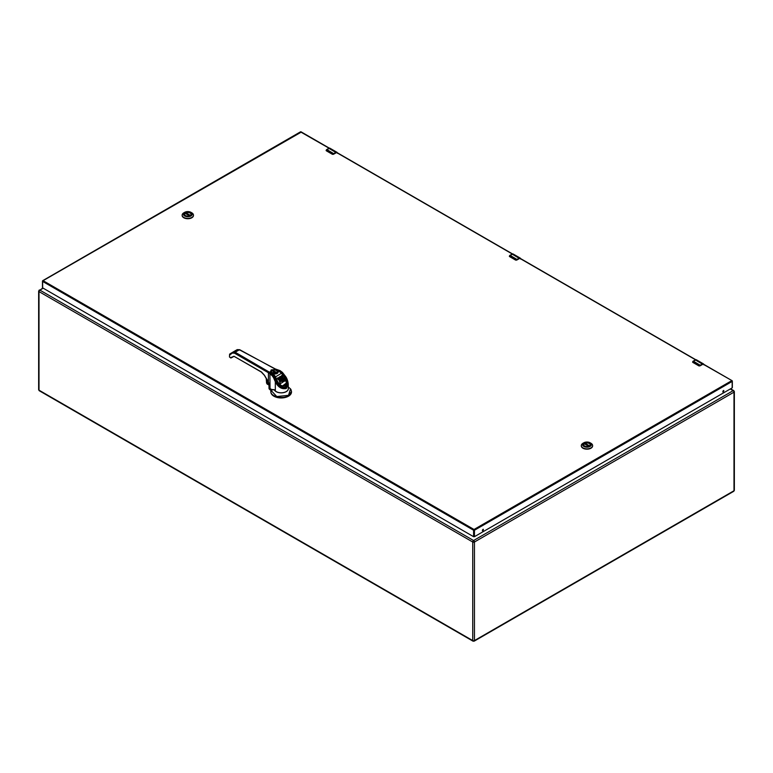 <?xml version="1.0" encoding="UTF-8"?>
<svg xmlns="http://www.w3.org/2000/svg" width="773" height="773" viewBox="0 0 773 773"><rect width="100%" height="100%" fill="white"/><g stroke="black" fill="none" stroke-linecap="round" stroke-linejoin="round"><path stroke-width="1.16" d="M584.62 446.002A3.256 1.875 180 0 1 583.712 444.697A3.256 1.875 180 0 1 585.721 442.958A3.256 1.875 180 0 1 589.258 443.364A3.256 1.875 180 0 1 590.214 444.697A3.256 1.875 180 0 1 589.306 446.002M589.345 443.219A3.372 1.952 180 0 1 589.345 445.973A3.372 1.952 180 0 1 584.572 445.973L584.572 445.973A3.372 1.952 180 0 1 584.572 443.219A3.372 1.952 180 0 1 589.345 443.219M590.959 443.277L590.108 442.784A4.445 2.57 180 0 1 590.108 446.408A4.445 2.57 180 0 1 583.818 446.408A4.445 2.57 180 0 1 583.818 442.784A4.445 2.57 180 0 1 590.108 442.784L590.959 443.277A5.653 3.266 -0 0 1 592.62 445.586L592.62 445.915A5.653 3.266 -0 0 0 592.611 445.75M583.818 442.784L582.958 443.277A5.653 3.266 -0 0 0 581.306 445.586A5.653 3.266 -0 0 0 582.958 447.896A5.653 3.266 -0 0 0 589.123 448.601A5.653 3.266 -0 0 0 592.62 445.586M581.315 445.75A5.653 3.266 -0 0 0 581.306 445.915A5.653 3.266 -0 0 0 582.958 448.224A5.653 3.266 -0 0 0 589.123 448.929A5.653 3.266 -0 0 0 592.62 445.915M185.462 215.551A3.256 1.875 180 0 1 184.554 214.247A3.256 1.875 180 0 1 186.564 212.507A3.256 1.875 180 0 1 190.11 212.913A3.256 1.875 180 0 1 191.057 214.247A3.256 1.875 180 0 1 190.148 215.551M190.197 212.768A3.372 1.952 180 0 1 190.197 215.522A3.372 1.952 180 0 1 185.423 215.522L185.423 215.522A3.372 1.952 -0 0 1 185.423 212.768A3.372 1.952 -0 0 1 190.197 212.768M184.67 215.957A4.445 2.57 180 0 1 184.67 212.333A4.445 2.57 180 0 1 190.95 212.333L190.95 212.333A4.445 2.57 180 0 1 190.95 215.957A4.445 2.57 180 0 1 184.67 215.957M191.81 212.826L190.95 212.333L191.81 212.826A5.653 3.266 -0 0 1 193.463 215.136L193.463 215.464A5.653 3.266 -0 0 0 193.463 215.3M184.67 212.333L183.81 212.826A5.653 3.266 -0 0 0 182.148 215.136A5.653 3.266 -0 0 0 183.81 217.445A5.653 3.266 -0 0 0 189.974 218.15A5.653 3.266 -0 0 0 193.463 215.136M182.157 215.3A5.653 3.266 -0 0 0 182.148 215.464A5.653 3.266 -0 0 0 183.81 217.773A5.653 3.266 -0 0 0 189.974 218.479A5.653 3.266 -0 0 0 193.463 215.464M184.583 214.479A3.237 1.865 180 0 1 184.573 214.372A3.237 1.865 180 0 1 185.162 213.309L189.52 215.822M185.829 213.638L185.955 212.846A3.237 1.865 180 0 1 189.308 212.72A3.237 1.865 180 0 1 191.037 214.372A3.237 1.865 180 0 1 191.037 214.479L191.037 214.372M584.977 444.089L585.113 443.296A3.237 1.865 180 0 1 588.456 443.171A3.237 1.865 180 0 1 590.195 444.823A3.237 1.865 180 0 1 590.185 444.929L590.195 444.823M583.731 444.823L583.731 444.9A3.237 1.865 180 0 1 583.731 444.823A3.237 1.865 180 0 1 584.311 443.76L588.668 446.272M337.299 152.754A2.048 1.188 120 0 0 336.941 152.271A2.048 1.188 120 0 0 335.917 152.378L333.81 153.585A2.57 1.478 120 0 0 333.54 153.769L332.216 154.194L326.409 150.841L326.496 149.711L326.506 150.89M333.54 153.769L332.264 154.069L326.457 150.716M332.322 154.242L333.665 154.175A1.024 0.589 180 0 1 332.525 154.3M520.548 258.559A2.048 1.188 120 0 0 520.19 258.066A2.048 1.188 120 0 0 519.156 258.172L517.06 259.38A2.57 1.478 120 0 0 516.789 259.564L515.456 259.989L509.658 256.636L509.745 255.505L509.755 256.694M516.789 259.564L515.514 259.863L509.707 256.51M515.572 260.037L516.915 259.97A1.024 0.589 180 0 1 515.775 260.095M703.797 364.354A2.048 1.188 120 0 0 703.43 363.87A2.048 1.188 120 0 0 702.406 363.967L700.309 365.185A2.57 1.478 120 0 0 700.029 365.368L698.705 365.784L692.898 362.431L692.995 361.3L692.995 362.489M700.029 365.368L698.763 365.658L692.956 362.305M698.763 365.658L700.154 365.774A1.024 0.589 180 0 1 699.014 365.89M732.166 387.389L732.166 381.437L474.458 530.23L474.458 536.684L732.166 387.891M474.458 536.684L473.588 536.684L473.588 530.23L42.641 281.43L42.641 287.875L473.588 536.684M42.641 287.875L42.641 287.372M483.096 529.341A0.966 0.56 120 0 0 482.613 530.964A0.966 0.56 120 0 0 483.096 529.341M723.528 390.529A0.966 0.56 120 0 0 723.045 392.153A0.966 0.56 120 0 0 723.528 390.529M482.439 530.751A0.966 0.56 120 0 0 483.309 529.263M722.881 391.94A0.966 0.56 120 0 0 723.741 390.442M282.174 382.345L282.957 382.007L283.073 380.741L282.077 381.852M281.759 381.302L282.29 380.287M282.251 380.364L280.995 378.355L280.087 378.48M282.174 382.587L280.483 383.592L282.174 382.587M277.99 378.896L277.459 377.997L278.058 378.934L279.275 378.277L279.845 379.253L278.918 379.881L279.459 380.867L280.464 380.345L281.024 381.224L279.874 381.988L280.483 383.592M280.415 383.553L279.874 382.548M280.812 381.427L280.464 380.905L279.526 381.466L279.526 380.905M279.459 380.867L279.526 381.466M279.459 381.427L278.918 379.881M279.633 379.446L279.208 378.799L278.058 379.495L278.058 378.934M277.459 378.48L280.213 376.49L282.145 378.171L283.073 380.741M284.068 376.567L281.507 373.262L284.078 376.673C286.686 380.2 286.967 383.292 284.918 385.949C281.604 386.461 279.043 384.712 277.227 380.722L276.686 380.973L282.019 386.336L286.532 382.906L284.116 376.635M283.527 381.089L283.855 381.611L285.063 380.49L285.063 379.794L283.855 381.05L283.527 380.529M283.353 380.229L283.353 380.789M282.647 379.108L284.126 379.446L284.029 378.712L282.821 378.644L281.527 377.398M281.527 377.214L281.227 375.987L281.324 377.205M282.174 382.026L279.99 378.326M281.256 378.026L281.517 378.857M281.932 378.944L282.106 379.852M279.053 371.32L281.507 373.262L278.831 371.185L278.261 371.533C278.212 373.253 276.86 374.064 274.212 373.948L273.642 374.287L275.488 376.857L274.956 377.108L276.686 381.108L282.068 386.819L286.532 383.118M285.063 379.794L284.232 377.978L282.531 377.524L282.193 376.528M281.227 375.987L282.416 374.953L283.044 375.929M283.276 379.958L284.135 378.896M283.855 381.611L283.855 381.05M284.851 381.021L284.851 380.461M279.855 382.577L279.874 382.065M280.039 378.113L280.995 377.794M280.86 378.268L280.86 377.707M281.633 378.441L281.633 379.002M282.174 379.466L282.174 380.026M276.686 381.108L274.956 377.108M274.879 375.746L274.405 376.093L273.304 374.75L273.449 373.958L274.212 373.948M277.845 372.103A3.633 2.097 0 0 0 277.797 371.89L278.193 371.185L277.865 371.948C277.807 373.224 276.589 373.861 274.212 373.871L273.159 374.122M277.961 371.253L276.212 373.832M283.266 380.055L283.266 380.616M284.957 380.828L284.957 380.268M280.715 378.2L280.715 377.639M282.338 382.393L282.338 381.843M281.787 373.359L284.28 376.441L286.918 383.727L285.295 387.225L282.126 387.292M274.405 376.287L273.545 375.282M281.304 376.586L281.304 377.147M285.044 380.616L285.044 380.055M280.589 378.161L280.589 377.601M282.445 382.393L282.445 381.833M286.686 385.891L286.909 384.046M273.12 374.035L272.647 373.89L273.13 374.016A3.256 1.875 180 0 1 270.965 372.277A3.256 1.875 180 0 1 271.014 371.977L271.478 373.282M277.439 371.977A3.256 1.875 180 0 1 277.478 372.277A3.256 1.875 180 0 1 276.686 373.504M285.063 379.93L285.063 380.49M281.256 376.432L281.256 376.992M280.068 377.968L280.068 378.451M280.464 378.152L280.464 377.591M282.531 382.364L282.531 381.814M281.237 376.838L281.237 376.277M282.821 379.205L282.821 378.644M280.106 377.852L280.106 378.412M280.348 378.181L280.348 377.62M282.696 382.277L282.696 381.717M282.947 379.243L282.947 378.683M280.174 377.746L280.174 378.306M280.251 378.229L280.251 377.668M282.841 382.152L282.841 381.601M283.063 379.263L283.063 378.702M284.029 378.712L284.029 379.272M283.073 381.002L283.073 381.562M282.957 382.007L282.957 381.447M283.266 379.224L283.266 378.664M283.962 378.615L283.962 379.176M283.044 381.244L283.044 381.804M283.44 379.137L283.44 378.577M283.894 378.538L283.894 379.099M283.614 379.021L283.614 378.461M283.817 378.48L283.817 379.041M283.739 379.012L283.739 378.451M291.489 391.737A10.3 5.952 180 0 1 291.498 391.998A10.3 5.952 180 0 1 281.198 397.95A10.3 5.952 180 0 1 270.888 391.998A10.3 5.952 180 0 1 270.898 391.737M290.986 389.631L291.498 391.476L288.609 395.612C282.358 399.796 269.207 396.134 270.975 390.703A2.019 1.169 0 0 0 270.685 390.297L269.555 389.331A3.237 1.865 180 0 1 269.004 388.288A3.237 1.865 180 0 1 269.052 387.959M270.965 389.128L271.004 390.587M270.888 391.998L270.975 390.703M270.946 389.901L271.246 389.505L271.893 390.384L271.101 390.481L276.773 396.539L288.522 395.322L290.532 388.887L288.271 387.012M272.019 389.631L271.893 390.384L271.246 389.505M266.656 380.799L267.062 383.997L269.748 385.051M266.327 378.683L266.666 381.253M268.994 384.529L267.323 380.413M268.994 384.229L267.236 381.418L267.458 380.635M275.275 372.47L275.922 372.093L275.285 372.48L272.521 370.934L273.169 370.557L275.922 372.093M276.512 373.572L277.391 371.977M272.966 371.185L274.83 372.228L273.323 371.62M273.169 370.557L273.458 371.542M275.478 371.842L273.613 370.798M273.835 371.021L275.256 371.813M273.449 372.055L273.188 371.407M244.316 357.513L243.756 358.517L234.615 353.232L235.195 352.246L270.579 372.866L271.168 369.909L276.27 369.465L239.34 349.763L235.195 352.246L233.166 352.053L229.881 353.947L229.716 354.971A0.812 0.657 -120 0 1 229.881 353.947L233.861 351.57A0.812 0.647 60 0 0 233.861 351.56A0.812 0.647 60 0 0 233.861 351.57L237.253 349.609L229.716 354.971L229.484 357.01L230.76 357.938M239.891 350.082L237.253 349.609L239.717 349.715L274.85 368.876M268.994 383.282L264.376 375.301L261.284 372.026L234.103 356.334L231.011 357.967L230.422 357.744L233.948 356.266L231.011 357.957L230.296 357.667M229.6 354.401L229.484 357.01M268.192 381.504L264.453 375.263L261.525 372.006L233.939 356.276M268.424 382.133L268.424 372.75A12.126 6.996 180 0 1 269.903 373.794L270.579 372.866L272.985 374.847M276.27 369.465L276.251 370.064L279.594 371.272L279.816 370.74L282.222 372.489M270.028 388.577L269.903 373.794L272.231 375.794L272.908 374.866L270.705 372.982M272.231 375.794L273.545 377.678L274.531 377.224L273.236 375.069L276.328 380.896M268.994 383.36L268.994 387.138A3.237 1.865 0 0 0 269.622 388.239A12.126 6.996 0 0 1 269.903 388.471L271.623 389.524L273.739 389.611L275.333 390.983A7.073 4.087 0 0 0 283.266 392.607A7.073 4.087 0 0 0 288.271 388.703L288.271 384.239L286.281 388.51C281.662 389.428 278.009 387.186 275.333 381.775L276.376 380.886L277.159 382.751L276.328 381.311M269.555 389.331L269.622 384.5L269.004 383.05M284.3 376.47L281.816 372.934L279.594 371.272M281.816 372.934L282.271 372.586L284.986 376.132L288.271 384.229C287.856 380.635 286.822 377.871 285.15 375.929L282.435 372.393L280.087 370.644L274.299 368.586M271.623 389.524L274.27 389.718M270.685 389.148L271.932 389.592M284.754 375.813L284.3 376.161L284.937 376.026L285.855 377.543C288.435 382.393 288.522 385.862 286.116 387.949C283.14 389.08 280.155 387.341 277.159 382.751C282.696 392.462 291.692 387.08 285.855 377.543L285.363 377.833L287.054 383.785L285.411 387.553M284.522 376.47L285.363 377.833M280.299 386.384L277.159 382.751M190.168 215.541L185.829 213.039M185.955 212.846L190.38 215.396M473.588 641.088A1.208 0.696 -60 0 1 472.979 641.146A1.208 0.696 -60 0 1 472.728 640.585L39.008 390.181A1.208 0.696 120 0 0 39.259 390.732L38.65 389.689A1.208 0.696 180 0 0 39.008 390.181L39.008 291.595L472.728 542.008L472.728 640.585A1.208 0.696 180 0 0 474.448 640.585A1.208 0.696 60 0 1 474.197 641.146L733.741 491.299A1.208 0.696 -120 0 0 733.992 490.739L474.448 640.585L474.448 542.008L733.992 392.162L733.992 490.739A1.208 0.696 180 0 0 734.35 490.246L733.741 491.299M39.008 290.609A1.208 0.696 60 0 1 39.259 290.059A1.208 0.696 60 0 1 39.858 290.117A1.208 0.696 120 0 0 39.008 291.595A1.208 0.696 180 0 1 38.65 291.102L38.65 389.689M733.992 391.167A1.208 0.696 180 0 1 734.35 391.66A1.208 0.696 180 0 1 733.992 392.162A1.208 0.696 -120 0 0 733.142 390.674L473.588 540.52A1.208 0.696 60 0 1 474.448 542.008A1.208 0.696 180 0 1 472.728 542.008A1.208 0.696 -60 0 1 473.588 540.52L39.858 290.117L43.191 288.194M730.243 389.003L733.142 390.674A1.208 0.696 -60 0 1 733.741 390.616L730.601 388.8M589.316 445.992L584.977 443.48M585.113 443.296L589.528 445.847M337.212 152.706A1.904 1.092 120 0 0 336.023 152.561L328.873 148.31A2.048 1.188 -60 0 1 329.897 148.213L336.941 152.271L337.405 153.276M336.023 152.561L333.926 153.779L326.776 149.527L329.897 148.213M328.767 148.377L326.776 149.527A2.57 1.478 -60 0 0 326.496 149.711A2.416 1.391 -60 0 1 326.66 149.585L326.109 150.406A1.024 0.589 180 0 1 326.109 150.368M333.926 153.779A2.416 1.391 120 0 0 333.665 153.953L335.994 152.89L332.245 154.242L326.109 150.406A1.024 0.589 180 0 0 326.196 150.648M335.994 152.89L333.665 154.175M520.461 258.501A1.904 1.092 120 0 0 519.272 258.356L512.122 254.104A2.048 1.188 -60 0 1 513.146 254.008L520.19 258.066L520.654 259.071M519.272 258.356L517.166 259.573L510.025 255.322L513.146 254.008M509.736 255.496A2.416 1.391 -60 0 1 509.909 255.38L509.349 256.201A1.024 0.589 180 0 1 509.359 256.172M509.745 255.505A2.57 1.478 -60 0 1 510.025 255.322L512.016 254.172M517.166 259.573A2.416 1.391 120 0 0 516.915 259.747L519.234 258.684L515.494 260.047L509.349 256.201A1.024 0.589 180 0 0 509.436 256.443M519.234 258.684L516.915 259.97M703.701 364.296A1.904 1.092 120 0 0 702.522 364.16L695.371 359.909A2.048 1.188 -60 0 1 696.396 359.803L703.43 363.87L703.903 364.866M702.522 364.16L700.415 365.368L693.265 361.117L696.396 359.803M695.256 359.967L693.265 361.117A2.57 1.478 -60 0 0 692.995 361.3A2.416 1.391 -60 0 1 693.159 361.184L692.598 361.996A1.024 0.589 180 0 1 692.598 361.967M700.415 365.368A2.416 1.391 120 0 0 700.154 365.542L702.483 364.479L698.734 365.842L692.598 361.996A1.024 0.589 180 0 0 692.685 362.237M702.483 364.479L700.154 365.774M301.219 132.135L43.075 280.676L474.023 529.476L731.731 380.683L732.166 381.437L732.031 380.654L702.85 364.015M512.277 253.988L336.352 152.416M329.027 148.194L300.475 131.854L42.776 280.638L42.641 281.43L42.776 280.638A0.618 0.618 0 0 0 42.467 281.179L42.467 287.624M695.526 359.783L519.601 258.221M300.349 132.135L300.475 131.854A0.618 0.618 0 0 1 301.093 131.854L329.269 148.116M473.588 530.23L474.458 530.23L474.023 529.476L473.588 530.23M281.507 373.262L275.488 376.857L277.227 380.722M279.208 378.239L279.208 378.799M279.275 378.838L279.275 378.277M280.464 380.345L280.464 380.905M280.531 380.944L280.531 380.384M282.628 376.818L282.628 376.258M278.193 371.185L278.715 371.137M272.985 374.692L273.42 374.103M270.627 389.592L269.555 388.674A3.237 1.865 180 0 1 269.004 387.631A3.237 1.865 180 0 1 269.023 387.408L269.004 388.288M270.685 390.297L271.004 389.177M288.271 388.22A7.131 4.116 180 0 1 283.131 392.713A7.131 4.116 180 0 1 274.686 390.423M266.627 383.089L266.656 381.253M267.062 383.997L268.82 384.983M276.425 370.325A3.208 1.855 180 0 1 277.439 371.678A3.208 1.855 180 0 1 274.222 373.533A3.208 1.855 180 0 1 271.014 371.678A3.208 1.855 180 0 1 271.912 370.393A3.208 1.855 180 0 1 272.028 370.325C273.768 368.392 279.642 371.668 276.386 372.721C274.676 374.634 268.801 371.359 272.057 370.306M234.615 353.232L233.002 353.077M243.756 358.517L268.424 372.75L268.994 371.765M270.811 372.963A3.836 2.213 180 0 1 270.386 371.948A3.836 2.213 180 0 1 272.357 370.006A3.836 2.213 180 0 1 276.251 370.064M276.473 369.533L279.816 370.74M275.333 390.983L275.333 381.775L273.545 377.678M274.077 389.814L271.816 389.66L269.758 388.346M276.164 380.954L274.579 377.205M286.281 388.51L286.116 387.949M189.578 215.802L185.23 213.29M474.197 641.146L472.979 641.146L39.259 390.732M42.834 287.991L38.65 291.102M733.741 390.616L734.35 391.66L734.35 490.246M588.726 446.253L584.378 443.741M732.34 387.64L732.34 381.186A0.618 0.618 0 0 0 732.031 380.654L703.14 363.977M512.518 253.921L336.651 152.378M695.758 359.716L519.891 258.182M286.532 382.896L284.193 376.557L281.623 373.137L278.638 371.011L277.787 371.823M277.449 378.509L277.449 377.949M283.053 376.538L283.053 375.978M286.909 384.384L286.918 383.727M271.023 390.375L270.888 391.457M291.498 391.998L291.498 391.476M291.054 389.737L290.532 388.887M268.994 385.138L266.569 383.166L266.241 378.528M277.439 372.277L277.439 371.678C277.584 369.958 275.758 369.504 271.951 370.296L271.014 372.277M271.13 372.77L271.497 373.272M273.719 372.171L274.647 372.19M233.852 351.57L229.881 353.947M237.263 349.599L233.861 351.56M270.386 371.948L274.744 377.156L277.294 382.654C285.701 392.172 286.899 386.297 287.054 383.785M269.661 388.336L268.994 387.138"/></g></svg>
